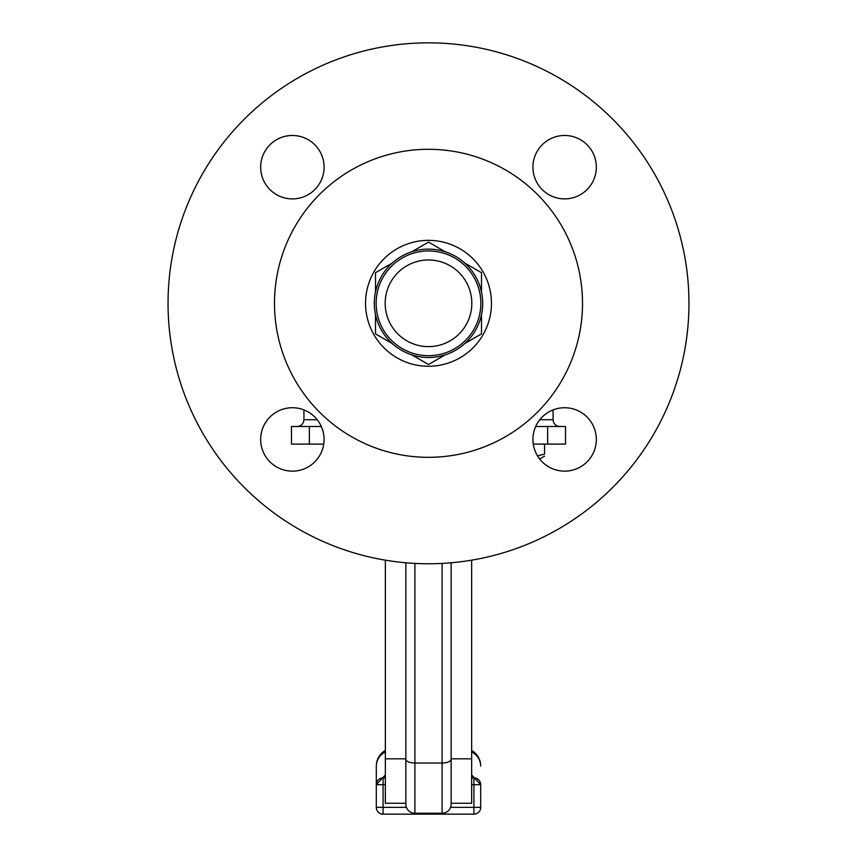 <?xml version="1.0" encoding="UTF-8"?>
<svg xmlns="http://www.w3.org/2000/svg" width="857" height="857" viewBox="0 0 857 857"><rect width="100%" height="100%" fill="white"/><g stroke="black" fill="none" stroke-linecap="round" stroke-linejoin="round"><path stroke-width="1.29" d="M375.505 333.909L375.505 314.605A54.184 54.184 0 0 0 392.227 343.561L375.505 333.909M375.505 292.023L375.505 272.708L392.227 263.056A54.184 54.184 0 0 0 375.505 314.605M428.5 364.504L411.778 354.852A54.184 54.184 0 0 0 445.222 354.852L428.5 364.504M481.495 333.909L464.773 343.561A54.184 54.184 0 0 0 481.495 314.605L481.495 333.909M481.495 272.708L481.495 292.023A54.184 54.184 0 0 0 464.773 263.056L481.495 272.708M445.222 251.765A54.184 54.184 0 0 0 411.778 251.765L428.5 242.113L445.222 251.765A54.184 54.184 0 0 1 464.773 263.056M411.778 354.852A54.184 54.184 0 0 1 392.227 343.561M392.227 263.056A54.184 54.184 0 0 1 411.778 251.765M481.495 292.023A54.184 54.184 0 0 1 481.495 314.605M464.773 343.561A54.184 54.184 0 0 1 445.222 354.852M428.5 346.624A43.311 43.311 0 0 1 390.985 281.653A43.311 43.311 0 0 1 466.015 281.653A43.311 43.311 0 0 1 428.5 346.624M428.5 366.271A62.968 62.968 0 0 1 373.973 271.83A62.968 62.968 0 0 1 483.027 271.83A62.968 62.968 0 0 1 428.5 366.271M292.376 407.728A31.709 31.709 0 0 1 319.832 455.292A31.709 31.709 0 0 1 264.909 455.292A31.709 31.709 0 0 1 292.376 407.728M324.085 167.179A31.709 31.709 0 0 1 276.522 194.646A31.709 31.709 0 0 1 276.522 139.723A31.709 31.709 0 0 1 324.085 167.179M564.624 198.888A31.709 31.709 0 0 1 537.168 151.325A31.709 31.709 0 0 1 592.091 151.325A31.709 31.709 0 0 1 564.624 198.888M532.915 439.437A31.709 31.709 0 0 1 580.478 411.981A31.709 31.709 0 0 1 580.478 466.894A31.709 31.709 0 0 1 532.915 439.437M323.732 444.097L291.476 444.097L291.476 426.518L321.332 426.518M535.668 426.518L565.524 426.518L565.524 444.097L547.644 444.097L547.644 426.518M533.268 444.097L547.644 444.097M428.5 149.3A154.014 154.014 0 0 1 561.881 380.315A154.014 154.014 0 0 1 295.119 380.315A154.014 154.014 0 0 1 428.5 149.3M428.5 42.85A260.464 260.464 0 0 1 654.062 433.546A260.464 260.464 0 0 1 202.938 433.546A260.464 260.464 0 0 1 428.5 42.85M544.559 444.097L544.559 454.167C544.559 456.877 544.559 456.877 544.559 454.167C544.559 456.877 544.559 456.877 544.559 454.167L537.51 455.87M539.535 458.816L539.985 459.395M405.854 562.781L405.854 804.187A9.063 9.063 0 0 0 414.906 813.239L442.094 813.239A9.063 9.063 0 0 0 451.146 804.187L451.146 562.781M405.854 804.187L405.854 803.277L385.35 803.277L385.35 758.82L405.854 758.82M385.35 560.167L385.35 758.82M451.146 803.277L471.65 803.277L471.65 560.167M385.35 777.535A18.115 11.13 -90 0 1 383.09 777.91A6.792 6.792 0 0 0 376.298 784.701L376.298 784.53M385.35 774.974L376.298 784.701L383.09 784.701L383.09 777.91L385.35 777.91M480.584 783.416L480.702 784.68A6.792 6.792 0 0 0 473.91 777.91A18.115 11.13 90 0 1 471.65 777.535M476.867 778.595L478.485 779.688M471.65 777.91L473.91 777.91L473.91 784.701L480.702 784.701L471.65 774.964M385.35 751.91A18.115 16.422 180 0 0 376.298 766.137L376.298 807.358L383.09 807.358L383.09 784.701L385.35 784.701M480.702 784.541L480.702 807.358L473.91 807.358L473.91 814.15A6.792 6.792 0 0 0 480.702 807.358M471.65 750.443A18.115 18.115 0 0 1 480.702 766.137A18.115 16.422 180 0 0 471.65 751.91M385.35 750.443A18.115 18.115 0 0 0 376.298 766.137M406.422 807.358L383.09 807.358L383.09 814.15A6.792 6.792 0 0 1 376.298 807.358M383.09 814.15L473.91 814.15M428.5 355.676A52.363 52.363 0 0 1 383.154 277.132A52.363 52.363 0 0 1 473.846 277.132A52.363 52.363 0 0 1 428.5 355.676M317.208 419.726L303.935 419.726C303.528 423.851 301.268 426.122 297.133 426.518M559.867 426.518C555.732 426.122 553.472 423.851 553.065 419.726L539.792 419.726M309.356 444.097L309.356 426.518M405.854 759.195A9.063 3.824 0 0 0 414.906 763.03L414.906 563.413M442.094 563.413L442.094 763.03A9.063 3.824 0 0 0 451.146 759.195M414.906 813.239L414.906 763.03L442.094 763.03L442.094 813.239M451.146 758.82L471.65 758.82M471.65 784.701L473.91 784.701L473.91 807.358L450.578 807.358M303.935 419.726L303.935 409.914M553.065 419.726L553.065 409.914M539.985 458.816L544.559 456.17"/></g></svg>
